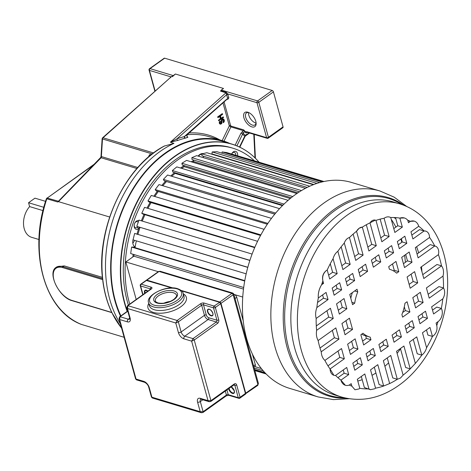 <?xml version="1.0" encoding="UTF-8"?>
<svg xmlns="http://www.w3.org/2000/svg" width="471" height="471" viewBox="0 0 471 471"><rect width="100%" height="100%" fill="white"/><g stroke="black" fill="none" stroke-linecap="round" stroke-linejoin="round"><path stroke-width="0.71" d="M223.437 122.707L223.76 120.894L223.348 119.828L222.724 119.705L222.065 120.741L221.853 123.384L220.675 124.226L219.875 123.891L219.539 123.114L220.281 121.106L220.263 123.161L221.034 123.402L221.27 120.464L221.9 119.334L222.836 118.892L223.913 119.31L224.349 120.47L224.214 121.701L223.437 122.707L223.007 122.06L223.484 120.811L222.966 119.687M221.152 118.28L223.107 116.885L223.542 117.532L218.638 120.759L218.485 120.187L220.351 118.851L219.686 116.431M218.915 120.841L218.756 120.27L220.628 118.933L219.898 116.284L218.026 117.62L217.596 116.967L222.224 113.664L222.653 114.318L220.487 115.86L221.217 118.515L223.384 116.967M220.281 121.106L219.739 121.33L219.233 122.484L219.398 123.502L220.175 124.132M227.205 99.145L227.817 99.328L228.835 97.874A0.93 0.447 -15.4 0 0 227.558 98.139L226.616 94.718A0.93 0.447 -15.4 0 1 227.893 94.453L227.687 93.906L226.516 94.377L226.616 94.718L176.89 138.898L170.425 142.148L177.873 140.423A1.325 0.842 -110.2 0 1 176.89 138.898A111.709 77.88 106.7 0 1 184.214 136.643L186.84 135.006L187.064 134.435M224.084 101.919L230.602 125.58L230.99 126.075L243.743 129.902L245.456 131.745L243.648 130.744A0.93 0.648 106.7 0 0 243.743 129.902M247.316 132.357A1.325 0.924 -73.3 0 1 246.786 131.739L244.814 131.756L243.183 132.963L242.647 134.047L240.958 133.222L242.353 131.609L243.183 132.963A7.577 5.281 106.7 0 0 245.662 135.218L244.849 135.942L239.48 147.029M251.867 126.893A8.672 4.622 -125.5 0 0 256.13 123.349A8.672 4.622 -125.5 0 0 255.806 121.347A8.672 4.622 -125.5 0 0 248.299 112.381A8.672 4.622 -125.5 0 0 243.896 117.768A8.672 4.622 -125.5 0 0 251.867 126.893M226.892 99.057L184.402 136.508L185.109 138.197A1.325 0.877 76.1 0 1 184.214 136.643M185.327 138.144C189.46 136.749 187.417 137.45 187.411 136.767A1.325 0.924 -73.3 0 1 187.134 136.761M187.105 136.755A1.325 0.924 -73.3 0 1 187.093 136.749L186.94 134.918M120.441 323.948A110.385 76.956 106.7 0 1 109.714 299.203A110.385 76.956 106.7 0 1 160.01 151.532A110.385 76.956 106.7 0 1 173.958 143.361L170.673 142.372M120.505 316.153A110.385 76.956 -73.3 0 1 165.18 153.087A110.385 76.956 -73.3 0 1 222.653 140.747A110.385 76.956 -73.3 0 1 229.842 143.478M253.792 134.3L254.999 157.885M230.99 126.075A0.93 0.648 -73.3 0 1 230.89 126.911L229.324 125.845L223.001 102.884M244.82 131.715L245.933 132.934L245.456 131.786M246.786 131.739L266.61 137.691A1.325 0.924 -73.3 0 0 267.145 138.309L247.322 132.357L245.933 132.934L247.675 132.463M267.145 138.309A1.325 1.325 0 0 0 268.293 138.121L282.924 127.676A1.325 0.707 -125.5 0 0 283.059 126.87L273.421 91.874A1.325 0.707 -125.5 0 0 272.203 90.479L164.662 58.18A1.325 0.707 -125.5 0 0 164.202 58.221L149.578 68.666A1.325 0.707 54.5 0 1 150.037 68.625L173.222 75.59L175.418 74.018L172.421 76.685A0.93 0.648 106.7 0 0 172.704 76.267A1.325 0.924 -73.3 0 1 173.222 75.59M175.418 74.018L223.519 88.466L221.317 90.032A1.325 0.924 106.7 0 0 220.805 90.709A0.93 0.648 -73.3 0 1 220.516 91.127L226.003 92.775L226.516 94.377M220.805 90.709L226.292 92.357L227.687 93.906L256.972 102.702A1.325 0.924 -73.3 0 1 257.578 100.924L272.203 90.479M173.958 143.361L164.055 146.157C124.538 166.769 96.031 228.423 102.56 278.856L102.76 279.65L62.755 267.634A19.346 10.309 54.5 0 0 53.965 279.986A19.346 10.309 54.5 0 0 71.78 300.368L111.862 312.497A108.636 75.737 106.7 0 0 121.583 328.11M170.72 77.621L170.667 76.779L172.704 76.267M171.156 76.873L103.037 137.768L153.581 152.951M170.749 77.291L170.667 76.779L149.431 70.397L155.142 91.115M152.304 153.923L102.49 138.963L101.383 156.572L100.994 156.725L102.125 138.727L102.566 137.82L103.037 137.768A1.325 0.924 106.7 0 0 102.49 138.963L102.537 138.539M148.389 157.12A5.311 3.703 106.7 0 1 148.689 156.419L148.83 156.136A6.635 4.628 106.7 0 1 149.919 154.453L151.162 154.824M148.83 156.136A6.635 4.628 106.7 0 0 148.424 157.09M111.774 312.379L111.374 311.625C107.1 302.358 104.238 292.102 102.796 280.84L102.76 279.65M254.929 157.273L255.029 157.915M93.252 165.18L47.394 197.926A1.325 0.924 106.7 0 0 46.835 198.733A106.381 74.165 106.7 0 0 81.459 324.442L81.342 324.389M101.347 157.491L58.463 201.641L57.692 201.994L46.794 198.78M59.052 200.587L58.481 201.258L46.941 197.985M38.969 239.521L31.663 237.331A18.581 12.953 106.7 0 1 23.55 224.667A18.581 12.953 106.7 0 1 29.62 206.598L43.014 210.619M29.62 206.598L28.554 202.73L34.954 198.161L45.569 201.347M28.554 202.73L43.85 207.322M58.463 201.641L109.661 217.019M56.744 266.91L64.233 265.891L63.043 266.739A0.665 0.465 106.7 0 0 62.743 267.628M102.401 277.354L64.233 265.891M57.692 201.994L58.481 201.258M124.114 337.289L81.459 324.442A1.325 0.924 106.7 0 0 81.518 324.46A1.325 0.924 106.7 0 0 81.571 324.472M239.827 147.193L245.132 136.249L244.849 135.942A8.513 5.935 106.7 0 1 242.647 134.047L236.907 145.886M249.365 132.969L246.074 134.677M256.041 123.031A7.348 3.915 54.5 0 1 255.559 122.913A7.348 3.915 54.5 0 1 248.806 115.189A7.348 3.915 54.5 0 1 248.57 112.575M248.906 112.651A7.348 3.915 -125.5 0 0 246.492 112.928A7.348 3.915 -125.5 0 0 245.721 117.391A7.348 3.915 -125.5 0 0 252.474 125.115A7.348 3.915 -125.5 0 0 255.035 124.88A7.348 3.915 -125.5 0 0 256.077 122.69M218.026 117.62L217.596 116.967M217.873 117.049L222.495 113.746M221.229 123.261L221.229 122.878M221.5 122.96L221.346 122.448M221.617 122.531L221.364 122.095M221.641 122.177L221.211 121.53M221.482 121.612L221.176 120.982M221.452 121.065L221.27 120.464M221.541 120.547L221.558 119.805M221.835 119.887L221.9 119.334M222.177 119.416L222.394 118.986M223.113 118.975L223.607 119.069M127.158 311.402A109.837 76.573 -73.3 0 1 124.556 303.277A109.837 76.573 -73.3 0 1 124.444 302.859A109.837 76.573 -73.3 0 1 146.187 186.157A109.837 76.573 -73.3 0 1 231.791 144.061L222.5 141.271A109.837 76.573 106.7 0 0 136.755 183.555A109.837 76.573 106.7 0 0 115.26 300.486A109.837 76.573 106.7 0 0 120.894 315.876M127.406 311.225A109.761 76.52 -73.3 0 1 124.886 303.318A109.761 76.52 106.7 0 1 124.768 302.906A109.761 76.52 -73.3 0 1 159.392 170.108A109.761 76.52 -73.3 0 1 258.326 161.353A109.761 76.52 -73.3 0 1 258.862 161.953M129.737 304.107A106.187 74.029 -73.3 0 1 177.555 160.063A106.187 74.029 -73.3 0 1 232.839 148.188L231.02 147.641A106.187 74.029 106.7 0 0 175.73 159.516A106.187 74.029 106.7 0 0 128.383 305.078M232.839 148.188A106.187 74.029 -73.3 0 1 254.116 160.534M237.608 155.571A4.516 3.144 106.7 0 0 233.316 151.903A4.516 3.144 106.7 0 0 231.744 153.834A4.516 3.144 106.7 0 0 231.638 154.052M138.78 220.658A4.516 3.144 106.7 0 0 136.366 221.14A4.516 3.144 106.7 0 0 134.788 223.071A4.516 3.144 106.7 0 0 134.182 225.085A4.516 3.144 106.7 0 0 138.468 228.776A4.516 3.144 106.7 0 0 138.639 228.647L139.375 227.275M133.317 238.756A6.971 4.857 106.7 0 0 134.294 246.415L135.159 246.91A95.566 66.629 -73.3 0 0 135.03 247.664A95.566 66.629 106.7 0 1 136.349 240.852M136.99 234.281L137.985 234.193A95.566 66.629 -73.3 0 1 140.005 227.464A95.566 66.629 106.7 0 0 137.962 234.275M142.283 221.087A95.566 66.629 -73.3 0 1 144.938 214.682A95.566 66.629 106.7 0 0 142.283 221.087M147.947 208.37A95.566 66.629 -73.3 0 1 151.073 202.612A95.566 66.629 106.7 0 0 147.947 208.37M154.829 196.507A95.566 66.629 -73.3 0 1 158.309 191.485A95.566 66.629 106.7 0 0 154.829 196.507M162.807 185.739A95.566 66.629 -73.3 0 1 166.457 181.6A95.566 66.629 106.7 0 0 162.807 185.739M171.785 176.284A95.566 66.629 -73.3 0 1 175.059 173.393A95.566 66.629 106.7 0 0 171.785 176.284M181.665 168.353A95.566 66.629 -73.3 0 1 184.196 166.681A95.566 66.629 106.7 0 0 181.665 168.353M192.439 162.159A95.566 66.629 -73.3 0 1 193.693 161.588A95.566 66.629 106.7 0 0 192.439 162.159M198.656 155.813A6.971 4.857 -73.3 0 1 198.733 156.272M134.518 240.298A6.971 4.857 -73.3 0 1 132.822 243.189M243.489 289.112L133.894 256.195A95.566 66.629 -73.3 0 1 134.07 254.587A95.566 66.629 106.7 0 0 133.894 256.195L125.851 261.941L136.196 299.497M137.061 234.005A96.231 67.088 106.7 0 1 138.639 228.647L137.367 227.287L137.926 226.828M138.239 222.194A3.185 2.22 106.7 0 0 137.42 221.635A3.185 2.22 106.7 0 0 135.76 221.994A3.185 2.22 106.7 0 0 134.712 223.23M134.206 224.914A3.185 2.22 106.7 0 0 134.312 226.251A3.185 2.22 106.7 0 0 135.589 227.74A3.185 2.22 106.7 0 0 137.249 227.381A3.185 2.22 106.7 0 0 137.367 227.287M235.771 155.024A3.185 2.22 106.7 0 0 234.375 152.398A3.185 2.22 106.7 0 0 232.715 152.751A3.185 2.22 106.7 0 0 231.667 153.988M323.966 181.512L231.703 154.07M323.442 181.623L226.775 152.586L222.171 151.927L221.888 153.187M319.703 182.565L216.943 151.697L212.18 151.945L211.944 153.905L313.839 184.514M213.31 154.317L213.275 154.659M313.327 184.709L206.828 152.722L202.006 153.87L201.971 155.801L307.227 187.417M203.407 156.231L203.378 157.667M305.455 188.323L196.637 155.642L191.844 157.667L192.015 159.534L299.474 191.809M193.552 159.993L193.693 161.588L297.849 192.869M296.877 193.528L186.563 160.393L181.9 163.26L182.265 165.021L291.213 197.743M183.955 165.527L184.196 166.681L290.248 198.532M288.122 200.328L176.808 166.893L172.357 170.543L172.922 172.168L282.894 205.197M174.835 172.745L175.059 173.393L282.441 205.644M279.562 208.653L167.558 175.012L163.408 179.374L164.149 180.829L274.84 214.075M166.41 181.506L274.793 214.134M271.473 218.373L158.986 184.591L155.224 189.577L156.136 190.837L267.322 224.231M264.078 229.324L151.273 195.441L147.965 200.958L149.024 201.994L260.545 235.488M257.572 241.299L144.562 207.352L141.771 213.292L142.96 214.087L254.681 247.646M252.103 254.075L138.98 220.098L136.767 226.345L249.865 260.463M247.817 267.275L134.641 233.422L133.046 239.857L246.168 273.834M244.773 280.622L133.058 247.069L131.627 247.075L130.679 253.569L243.695 287.51M254.664 366.544L261.358 368.558M125.851 261.941L158.303 271.69M243.219 320.828L236.742 297.307A2.655 1.413 -125.5 0 0 234.299 294.516L242.736 297.048M131.627 247.075L244.702 281.034M134.641 233.422L247.781 267.404M136.767 226.345L249.907 260.328M141.771 213.292L254.846 247.257M147.965 200.958L260.881 234.876M155.224 189.577L267.875 223.413M163.408 179.374L275.659 213.086M172.357 170.543L284.031 204.084M181.9 163.26L292.732 196.548M191.844 157.667L301.446 190.584M202.006 153.87L309.73 186.228M212.18 151.945L316.936 183.407M222.171 151.927L322.082 181.936M254.87 370.6L266.156 373.986M254.793 370.306L265.779 373.603M254.575 369.517L264.82 372.59M254.169 368.051L263.177 370.759M391.23 219.351A95.566 66.629 -73.3 0 1 395.887 227.099M400.845 239.032A95.566 66.629 -73.3 0 1 401.834 242.247M404.607 255.294A95.566 66.629 -73.3 0 1 405.384 262.329M383.571 344.572A95.566 66.629 -73.3 0 1 382.911 345.543M379.938 190.985L351.513 182.448A107.512 74.954 106.7 0 0 295.535 194.47A107.512 74.954 106.7 0 0 242.488 302.188A107.512 74.954 106.7 0 0 289.659 388.387L318.084 396.923A107.512 74.954 -73.3 0 1 270.907 310.725A107.512 74.954 -73.3 0 1 323.96 203.007A107.512 74.954 -73.3 0 1 324.289 202.771A107.512 74.954 -73.3 0 1 379.938 190.985L394.186 197.166L406.726 206.492M393.974 217.525A87.588 61.065 -73.3 0 1 395.858 218.744M416.611 246.722A87.588 61.065 -73.3 0 1 418.642 252.862M421.457 266.751A87.588 61.065 -73.3 0 1 421.957 271.791M400.503 348.805A87.588 61.065 -73.3 0 1 397.112 353.368M388.604 362.841A87.588 61.065 -73.3 0 1 384.895 366.255M375.334 220.14L369.994 222.86A87.588 61.065 106.7 0 0 362.34 227.128L368.911 250.984L376.288 245.715L369.994 222.86A6.777 4.728 -73.3 0 1 371.819 220.905A6.777 4.728 -73.3 0 1 375.352 220.145A6.777 4.728 -73.3 0 1 375.97 220.404L381.846 241.747L389.128 236.542L384.095 218.261A87.588 61.065 106.7 0 0 375.97 220.404M404.353 217.961L399.861 218.114A87.588 61.065 106.7 0 0 390.736 217.537L394.845 232.462L402.34 227.11L399.861 218.114A13.683 9.538 -73.3 0 1 404.353 217.961A13.683 9.538 -73.3 0 1 407.762 220.245L408.451 222.748L410.412 221.346A87.588 61.065 106.7 0 0 407.762 220.245M410.412 221.346L414.286 221.135A11.039 7.695 -73.3 0 0 410.412 221.346L407.851 220.575M424.094 230.973L425.778 231.131A8.666 6.041 -73.3 0 0 424.094 230.973A87.588 61.065 106.7 0 0 418.707 226.274L410.947 231.82L412.914 238.956L424.094 230.973L419.537 229.607L411.848 235.094M435.21 246.086L434.745 245.986A87.588 61.065 106.7 0 0 429.581 237.461L415.31 247.652L418.118 257.861L434.745 245.986L430.188 244.614L417.059 253.999M443.034 276.071L426.408 287.946L429.216 298.149L443.494 287.958A87.588 61.065 106.7 0 0 443.034 276.071A11.039 7.695 -73.3 0 0 441.521 265.874A87.588 61.065 106.7 0 0 438.424 254.634L420.715 267.281L423.812 278.52L441.521 265.874L436.964 264.502L422.746 274.658M442.793 298.861L431.613 306.845L433.579 313.98L441.339 308.44A87.588 61.065 106.7 0 0 442.793 298.861A8.666 6.041 -73.3 0 0 443.494 287.958L438.937 286.592L428.157 294.287M438.042 321.652L436.081 323.053L436.77 325.555A87.588 61.065 106.7 0 0 438.042 321.652A8.666 6.041 -73.3 0 0 441.339 308.44L436.788 307.068L432.513 310.118M426.479 329.912L427.892 335.046L432.449 336.412L429.97 327.416L422.475 332.773L426.585 347.698A87.588 61.065 106.7 0 0 432.449 336.412L433.226 335.929C436.376 333.227 437.553 329.771 436.77 325.555M413.267 339.344L417.241 353.768L421.792 355.134L416.758 336.853L409.476 342.052L415.351 363.394A87.588 61.065 106.7 0 0 421.792 355.134C424.094 353.421 425.69 350.942 426.585 347.698M400.427 348.516L405.655 367.51L410.212 368.881L403.918 346.02L396.541 351.289L403.111 375.146A87.588 61.065 106.7 0 0 410.212 368.881L415.351 363.394M328.617 275.135L332.62 272.279L330.271 263.736M317.536 302.453L323.483 298.202L322.576 294.928M316.294 325.956L328.687 317.107L326.939 310.76M320.003 348.028L334.381 337.766L332.349 330.389M327.963 365.837L339.785 357.395L338.037 351.054M337.919 377.677L344.148 373.226L343.241 369.953M403.111 375.146L400.432 378.06L397.312 379.285L390.742 355.428L383.365 360.698L389.658 383.559L383.682 386.014L377.807 364.672L370.524 369.87L375.558 388.157L374.816 388.752L370.424 389.7L364.36 387.515L361.316 376.447M375.558 388.157A87.588 61.065 106.7 0 0 383.682 386.014L379.126 384.642L374.31 367.162M389.658 383.559A87.588 61.065 106.7 0 0 397.312 379.285L392.755 377.919L387.25 357.925M393.78 228.6L397.783 225.744L395.54 217.602M380.78 237.884L384.572 235.176L380.156 219.127M367.845 247.122L371.731 244.349L366.332 224.738M354.669 256.53L358.555 253.757L353.138 234.093M341.828 265.703L345.62 262.995L341.163 246.822M333.085 291.349L337.083 288.488L336.182 285.214M346.291 281.911L350.083 279.203L349.182 275.929M359.137 272.738L363.023 269.965L362.117 266.692M372.308 263.33L376.194 260.557L375.293 257.284M385.249 254.093L389.04 251.384L388.133 248.111M398.248 244.808L402.246 241.953L401.345 238.679M338.29 310.248L342.293 307.386L340.545 301.046M403.453 263.713L407.456 260.852L405.708 254.511M343.977 330.907L347.981 328.052L345.95 320.674M409.14 284.372L413.144 281.517L411.112 274.14M349.388 350.542L353.391 347.68L351.643 341.334M414.551 304.007L418.554 301.146L416.806 294.799M353.75 366.373L357.754 363.512L356.847 360.238M366.956 356.936L370.748 354.227L369.847 350.954M379.803 347.763L383.688 344.99L382.788 341.716M392.973 338.361L396.859 335.582L395.958 332.308M405.914 329.117L409.705 326.409L408.799 323.135M418.913 319.838L422.917 316.977L422.01 313.704M402.67 312.485L405.343 310.577L404.301 306.798M361.669 334.175A35.29 24.604 106.7 0 0 365.119 335.64L369.676 337.006A35.29 24.604 -73.3 0 1 362.976 333.244L360.851 334.763L363.659 344.966L370.948 339.768L370.23 337.165A35.29 24.604 -73.3 0 1 369.676 337.006M362.599 341.104L366.391 338.396L365.673 335.805M393.426 270.872L394.245 270.289L392.496 263.943M352.42 292.562A35.29 24.604 106.7 0 0 350.795 298.249M370.465 389.711L368.917 388.881L364.807 373.95L357.312 379.308L359.791 388.304L359.032 388.916L354.999 389.782L351.89 386.173L351.201 383.671L349.241 385.072A11.039 7.695 -73.3 0 1 345.367 385.284A11.039 7.695 -73.3 0 1 340.939 380.138L348.705 374.598L346.738 367.457L335.558 375.446A8.666 6.041 -73.3 0 1 333.874 375.287A8.666 6.041 -73.3 0 1 330.071 368.958L344.342 358.767L341.528 348.558L324.902 360.433C322.694 358.466 321.469 355.581 321.228 351.778L338.937 339.132L335.841 327.898L318.131 340.545C316.541 337.707 316.035 334.304 316.618 330.348L333.244 318.473L330.43 308.264L316.159 318.455C315.264 314.999 315.499 311.366 316.859 307.557L328.04 299.574L326.073 292.432L318.308 297.978A15.937 11.11 -73.3 0 1 321.611 284.767L323.571 283.359L322.882 280.863C322.105 276.648 323.283 273.192 326.409 270.484L327.204 270.001L329.682 278.997L337.177 273.645L332.62 272.279M384.095 218.261C386.426 216.672 388.64 216.43 390.736 217.537M359.179 228.247A8.443 5.888 -73.3 0 1 362.34 227.128L359.149 228.241L356.541 231.267A8.443 5.888 -73.3 0 1 359.179 228.247M363.112 255.123L356.541 231.267A87.588 61.065 106.7 0 0 349.441 237.537L355.735 260.392L363.112 255.123L358.555 253.757M347.533 238.438A7.76 5.411 -73.3 0 1 349.441 237.537C347.098 238.208 345.384 240.039 344.295 243.024A7.76 5.411 -73.3 0 1 347.533 238.438M350.177 264.366L344.295 243.024A87.588 61.065 106.7 0 0 337.854 251.284L342.894 269.565L350.177 264.366L345.62 262.995M337.177 273.645L333.068 258.72C333.963 255.476 335.558 252.998 337.854 251.284M434.745 245.986A7.895 5.505 -73.3 0 1 435.257 246.103A7.895 5.505 -73.3 0 1 438.424 254.634M425.778 231.131A8.666 6.041 -73.3 0 1 429.581 237.461M414.286 221.135A11.039 7.695 -73.3 0 1 418.707 226.274M399.308 248.67L406.803 243.319L404.836 236.183L397.341 241.535L399.308 248.67M404.518 267.575L412.013 262.223L409.199 252.014L401.704 257.366L404.518 267.575M410.206 288.234L417.7 282.883L414.61 271.643L407.109 277.001L410.206 288.234M415.616 307.869L423.111 302.512L420.297 292.308L412.802 297.66L415.616 307.869M419.973 323.701L427.468 318.343L425.507 311.207L418.007 316.559L419.973 323.701M386.314 257.955L393.597 252.756L391.631 245.615L384.348 250.819L386.314 257.955M378.784 254.787L371.407 260.057L373.373 267.192L380.751 261.923L378.784 254.787M399.449 329.812L392.072 335.081L394.039 342.223L401.416 336.953L399.449 329.812M406.979 332.979L414.262 327.781L412.296 320.639L405.013 325.844L406.979 332.979M360.197 276.601L367.58 271.331L365.614 264.196L358.231 269.465L360.197 276.601M380.862 351.631L388.245 346.362L386.279 339.22L378.902 344.489L380.862 351.631M347.357 285.773L354.639 280.575L352.673 273.433L345.39 278.638L347.357 285.773M368.022 360.798L375.305 355.599L373.338 348.463L366.055 353.662L368.022 360.798M334.145 295.211L341.64 289.853L339.673 282.718L332.179 288.069L334.145 295.211M339.356 314.11L346.85 308.758L344.036 298.549L336.541 303.901L339.356 314.11M345.043 334.769L352.538 329.417L349.447 318.184L341.946 323.536L345.043 334.769M350.453 354.404L357.948 349.052L355.134 338.843L347.639 344.195L350.453 354.404M354.81 370.235L362.305 364.884L360.344 357.742L352.844 363.094L354.81 370.235M407.085 301.74L404.96 303.259A35.29 24.604 -73.3 0 1 401.898 314.546L402.617 317.148L409.9 311.949L407.085 301.74M388.705 266.651L389.423 269.253A35.29 24.604 -73.3 0 1 389.976 269.412A35.29 24.604 -73.3 0 1 396.676 273.174L398.802 271.655L395.987 261.446L388.705 266.651M352.561 304.678L354.692 303.159A35.29 24.604 -73.3 0 1 357.754 291.873L357.036 289.265L349.753 294.469L352.561 304.678M402.34 227.11L397.783 225.744M349.241 385.072A87.588 61.065 106.7 0 0 351.89 386.173L354.999 389.782M345.32 385.266L340.939 380.138A87.588 61.065 106.7 0 1 335.558 375.446M333.874 375.287L330.071 368.958A87.588 61.065 106.7 0 1 324.902 360.433M318.131 340.545A87.588 61.065 106.7 0 0 321.228 351.778M316.159 318.455A87.588 61.065 106.7 0 0 316.618 330.348M326.409 270.484C323.088 273.139 321.917 276.601 322.882 280.863A87.588 61.065 106.7 0 0 321.611 284.767C319.067 288.876 317.966 293.28 318.308 297.978A87.588 61.065 106.7 0 0 316.859 307.557M333.068 258.72A87.588 61.065 106.7 0 0 327.204 270.001M359.791 388.304A87.588 61.065 106.7 0 0 368.917 388.881M375.917 372.991A87.588 61.065 -73.3 0 1 372.019 375.316M362.211 379.703A87.588 61.065 -73.3 0 1 357.783 381.021M348.705 374.598L344.148 373.226M344.342 358.767L339.785 357.395M338.937 339.132L334.381 337.766M333.244 318.473L328.687 317.107M328.04 299.574L323.483 298.202M323.571 283.359L322.188 282.947M376.288 245.715L371.731 244.349M389.128 236.542L384.572 235.176M406.803 243.319L402.246 241.953M412.013 262.223L407.456 260.852M417.7 282.883L413.144 281.517M423.111 302.512L418.554 301.146M427.468 318.343L422.917 316.977M393.597 252.756L389.04 251.384M380.751 261.923L376.194 260.557M401.416 336.953L396.859 335.582M414.262 327.781L409.705 326.409M367.58 271.331L363.023 269.965M388.245 346.362L383.688 344.99M354.639 280.575L350.083 279.203M375.305 355.599L370.748 354.227M341.64 289.853L337.083 288.488M346.85 308.758L342.293 307.386M352.538 329.417L347.981 328.052M357.948 349.052L353.391 347.68M362.305 364.884L357.754 363.512M409.9 311.949L405.343 310.577M370.948 339.768L366.391 338.396M398.802 271.655L394.245 270.289M354.692 303.159L351.914 302.323M354.681 290.948L357.754 291.873M136.537 379.879L135.583 378.931L119.004 318.737L119.646 319.532L120.099 316.73L128.3 319.191A3.98 2.119 -125.5 0 0 129.643 319.097M200.693 399.202A3.98 2.119 -125.5 0 0 200.316 401.592L203.101 411.695L200.204 411.701L201.341 412.731L202.96 412.502A1.325 0.707 54.5 0 1 202.942 412.514M152.41 398.03L151.903 397.194L151.45 397.082L152.363 398.019L201.347 412.731M178.403 332.544A1.99 0.954 -15.4 0 0 181.141 331.973A3.98 2.119 -125.5 0 0 184.803 336.164L193.004 338.625L191.644 341.157L183.896 338.826A5.976 3.179 -125.5 0 1 178.403 332.544L175.777 323L178.356 321.87L181.141 331.973L204.449 315.329L201.665 305.226L178.356 321.87A1.325 0.707 54.5 0 0 177.137 320.474L175.777 323L127.47 308.493L127.924 305.691L177.137 320.474L200.446 303.824L201.665 305.226A1.325 0.636 -15.4 0 1 201.924 305.067L200.446 303.824M150.738 289.117A1.325 0.707 -125.5 0 0 150.685 289.176L150.632 288.97A1.325 0.924 -73.3 0 1 151.238 287.192A2.655 1.272 -15.4 0 1 151.226 289.047L150.808 289.064M126.834 307.698L127.47 308.493L130.102 318.037A5.976 3.179 -125.5 0 1 127.394 321.858L119.646 319.532L136.037 379.037L143.785 381.369A1.99 1.389 -73.3 0 0 144.585 382.293C146.711 383.382 148.094 385.013 148.73 387.197L151.45 397.082M226.304 395.828L226.304 395.828A1.325 0.707 -125.5 0 0 226.357 395.77A1.325 0.707 -125.5 0 0 226.41 395.051A1.325 0.636 164.6 0 1 227.316 394.669A1.325 0.636 164.6 0 1 228.235 394.669A1.325 0.924 106.7 0 0 228.765 395.287L238.791 398.301A1.325 0.924 -73.3 0 1 238.261 397.683A1.325 0.636 -15.4 0 0 240.086 397.3L245.485 393.391L220.722 303.63M148.73 387.197A1.99 0.954 164.6 0 0 149.278 387.651L151.903 397.194L200.204 411.701L197.579 402.157A5.976 3.179 -125.5 0 1 200.287 398.336L208.035 400.662L191.644 341.157L194.229 340.027L210.926 400.656L208.035 400.662L209.171 401.692L210.784 401.463A1.325 0.707 54.5 0 1 210.773 401.475L234.14 384.778M200.575 303.742A2.655 1.272 -15.4 0 1 204.096 303.071L214.122 306.079L219.651 302.329A1.13 0.601 -125.5 0 1 220.693 303.518L245.485 393.391L245.291 394.292A1.325 0.707 -125.5 0 0 245.432 393.485L220.693 303.66L215.341 307.475L218.744 319.827A2.655 1.849 106.7 0 1 217.531 323.383L217.149 322.623A1.325 0.707 -125.5 0 0 217.06 322.511A1.325 0.707 -125.5 0 0 216.313 321.981L208.111 319.521A3.98 2.119 54.5 0 1 204.449 315.329A1.325 0.636 164.6 0 1 206.274 314.952A2.655 1.413 54.5 0 0 208.718 317.742A1.325 0.924 -73.3 0 1 208.111 319.521L184.803 336.164A1.99 1.389 106.7 0 0 183.896 338.826M163.802 303.212A10.951 5.252 164.6 0 1 170.331 301.416M245.291 394.292L239.945 398.107A1.325 0.707 54.5 0 0 240.086 397.3L236.683 384.948A2.655 1.849 106.7 0 0 234.358 383.93L233.869 384.73M233.328 293.916L233.169 294.746L220.734 303.518M245.473 393.338L257.908 384.572L258.402 383.412L257.772 385.378A1.325 0.707 -125.5 0 0 257.908 384.572L233.169 294.746A1.325 0.707 -125.5 0 0 231.95 293.351L232.886 293.097M258.402 383.412L233.781 294.028L232.868 293.092L160.193 271.267L159.039 271.455L146.881 280.133L173.034 287.987M253.904 367.086L255.017 366.291A2.655 1.413 -125.5 0 0 255.3 364.678L252.356 353.986M230.602 125.58A0.93 0.447 164.6 0 0 229.324 125.845L222.171 140.599M219.804 139.887A111.709 77.88 106.7 0 0 189.136 132.963M227.893 94.453L228.835 97.874M268.293 138.121A1.325 0.707 -125.5 0 0 268.435 137.314A1.325 0.636 -15.4 0 1 266.61 137.691L256.972 102.702A1.325 0.636 164.6 0 0 258.797 102.319L268.435 137.314L283.059 126.87M227.817 99.328A0.93 0.648 106.7 0 0 227.499 98.916M187.411 136.767L186.993 136.643M222.653 140.747L209.248 136.72A110.385 76.956 106.7 0 0 187.099 134.777M185.109 138.197A110.385 76.956 106.7 0 0 177.873 140.423M242.353 131.609L243.648 130.744L230.89 126.911L223.984 141.165M273.421 91.874L258.797 102.319A1.325 0.707 54.5 0 0 257.578 100.924L221.317 90.032M164.662 58.18L150.037 68.625A1.325 0.924 106.7 0 0 149.431 70.397A1.325 0.636 164.6 0 1 149.066 70.097L154.912 91.321M226.292 92.357A0.93 0.648 -73.3 0 1 226.003 92.775L170.425 142.148M172.421 76.685L171.962 76.543A0.93 0.648 106.7 0 0 172.251 76.125M136.937 168.518L100.906 157.691A1.325 0.924 106.7 0 0 101.383 156.572L137.82 167.517M164.732 145.851A108.636 75.737 106.7 0 0 141.771 163.49A108.636 75.737 106.7 0 0 102.79 279.568A108.636 75.737 106.7 0 0 106.116 296.901A108.636 75.737 106.7 0 0 111.862 312.503M56.844 266.839L56.078 267.387A20.012 10.662 54.5 0 1 63.043 266.739L102.531 278.602M71.757 300.357A0.665 0.465 106.7 0 0 72.022 300.669C59.322 297.572 46.965 272.85 56.078 267.387M235.153 145.192L240.958 133.222M258.326 161.353C250.749 152.898 241.906 147.135 231.791 144.061A109.837 76.573 -73.3 0 1 245.22 150.208M203.172 153.593A7.63 5.322 106.7 0 0 198.12 156.089M193.61 160.646A96.231 67.088 106.7 0 0 191.149 161.771M183.996 165.721A96.231 67.088 106.7 0 0 180.534 168.017M174.505 172.645A96.231 67.088 106.7 0 0 170.749 175.971M165.515 181.241A96.231 67.088 106.7 0 0 161.836 185.444M157.355 191.202A96.231 67.088 106.7 0 0 153.887 196.224M150.149 202.33A96.231 67.088 106.7 0 0 147.034 208.1M144.032 214.411A96.231 67.088 106.7 0 0 141.377 220.817M134.294 246.415A96.231 67.088 106.7 0 0 134.123 247.387M133.152 254.311A96.231 67.088 106.7 0 0 132.881 256.919M403.741 205.244A103.596 72.222 106.7 0 0 334.716 208.953A103.596 72.222 106.7 0 0 334.398 209.177A103.596 72.222 106.7 0 0 283.448 324.69A103.596 72.222 106.7 0 0 345.808 398.136M343.895 397.683A102.819 71.68 -73.3 0 1 284.79 323.071A102.819 71.68 -73.3 0 1 335.117 210.331A102.819 71.68 -73.3 0 1 335.446 210.095A102.819 71.68 -73.3 0 1 401.898 204.573M347.686 214.811A100.865 70.32 -73.3 0 1 399.726 203.872L393.185 201.906A100.865 70.32 106.7 0 0 340.668 213.186A100.865 70.32 106.7 0 0 340.345 213.416A100.865 70.32 106.7 0 0 290.895 314.469A100.865 70.32 106.7 0 0 335.158 395.104L341.699 397.071A100.865 70.32 -73.3 0 1 297.442 316.206A100.865 70.32 -73.3 0 1 347.209 215.147A100.865 70.32 -73.3 0 1 347.686 214.811M119.004 318.737L119.634 316.771A1.325 0.707 54.5 0 1 119.634 316.771A1.325 0.707 54.5 0 1 120.099 316.73L127.8 311.225M150.82 289.053A1.325 0.636 164.6 0 0 150.632 288.97L140.611 285.956A1.325 0.636 164.6 0 1 140.246 285.656L142.766 294.805M146.74 280.416L146.563 280.363A1.325 0.707 -125.5 0 0 146.098 280.404L140.752 284.225A1.325 0.707 54.5 0 1 141.212 284.184A1.325 0.924 106.7 0 0 140.611 285.956L143.001 294.64M147.929 291.119A4.051 2.155 -125.5 0 0 145.127 290.248A4.051 2.155 -125.5 0 0 144.544 292.803A4.051 2.155 -125.5 0 0 144.656 293.168A4.051 2.155 -125.5 0 0 144.744 293.392M171.897 287.969L146.563 280.363L141.212 284.184L151.238 287.192M149.278 387.651A5.976 3.179 -125.5 0 0 143.785 381.369M181.641 290.842L219.574 302.241L220.693 303.66A1.325 0.707 -125.5 0 0 219.468 302.258L181.718 290.919M151.226 289.047L127.924 305.691A1.325 0.707 54.5 0 0 127.464 305.732A1.325 0.707 54.5 0 0 127.447 305.744M148.777 303.383A19.912 9.55 -15.4 0 0 153.252 312.367A19.912 9.55 164.6 0 0 153.458 312.432A19.912 9.55 -15.4 0 0 179.386 307.704A19.912 9.55 -15.4 0 0 183.325 293.869M151.003 289.271L151.02 288.858L127.464 305.732L126.829 307.704L129.554 317.584A1.99 0.954 -15.4 0 0 130.102 318.037M127.394 321.858A1.99 1.389 -73.3 0 1 128.3 319.191L129.684 318.208M226.928 389.935L228.235 394.669L238.261 397.683L234.858 385.331L233.816 385.019M228.665 388.699A4.051 2.155 -125.5 0 0 228.765 389.164A4.051 2.155 -125.5 0 0 228.882 389.529A4.051 2.155 -125.5 0 0 232.633 393.462A4.051 2.155 -125.5 0 0 234.328 390.836A4.051 2.155 -125.5 0 0 234.211 390.465A4.051 2.155 -125.5 0 0 231.249 386.85M228.765 395.287L226.268 395.858L202.96 412.502A1.325 0.707 54.5 0 0 203.101 411.695L226.41 395.051L225.321 391.083M202.836 399.791L200.316 401.592A1.99 0.954 164.6 0 1 197.579 402.157M200.287 398.336A1.99 1.389 106.7 0 0 201.088 399.267L209.171 401.692M210.784 401.463A1.325 0.707 54.5 0 0 210.926 400.656L234.234 384.012L233.634 384.86M217.531 323.383L194.229 340.027A1.325 0.707 54.5 0 0 193.004 338.625L216.313 321.981A1.325 0.924 -73.3 0 0 216.919 320.203L213.516 307.857A1.325 0.924 -73.3 0 1 214.122 306.079A1.325 0.707 54.5 0 1 215.341 307.475A1.325 0.636 164.6 0 1 213.516 307.857L203.496 304.843A1.325 0.636 -15.4 0 0 201.924 305.067M204.096 303.071A1.325 0.924 106.7 0 0 203.496 304.843L206.274 314.952M208.718 317.742L216.919 320.203A1.325 0.636 -15.4 0 0 218.744 319.827M207.517 311.72A3.915 2.084 -125.5 0 0 207.629 312.073A3.915 2.084 -125.5 0 0 211.261 315.876A3.915 2.084 -125.5 0 0 212.892 313.333A3.915 2.084 -125.5 0 0 212.786 312.98A3.915 2.084 -125.5 0 0 209.153 309.176A3.915 2.084 -125.5 0 0 207.517 311.72M209.624 309.335A3.65 1.943 -125.5 0 0 208.27 309.423A3.65 1.943 -125.5 0 0 207.882 311.643A3.65 1.943 -125.5 0 0 207.988 311.973A3.65 1.943 -125.5 0 0 212.509 315.364A3.65 1.943 -125.5 0 0 213.033 314.11M173.193 292.685A10.951 5.252 -15.4 0 0 161.047 294.357A10.951 5.252 -15.4 0 0 155.359 301.057C154.965 301.275 155.789 301.893 157.844 302.912C163.237 303.989 168.594 302.8 173.934 299.338C176.413 296.871 177.261 295.505 176.478 295.24A10.951 5.252 -15.4 0 0 173.463 292.762A10.951 5.252 -15.4 0 0 173.193 292.685M174.064 290.984A12.275 5.888 -15.4 0 0 157.179 294.493A12.275 5.888 -15.4 0 0 157.155 303.065A12.275 5.888 -15.4 0 0 174.04 299.556A12.275 5.888 -15.4 0 0 174.064 290.984M154.182 305.184A16.591 7.96 164.6 0 1 154.217 293.604A16.591 7.96 164.6 0 1 177.037 288.864A16.591 7.96 164.6 0 1 177.002 300.445A16.591 7.96 164.6 0 1 154.182 305.184M153.393 306.904A17.922 8.596 164.6 0 1 148.642 302.906C145.027 295.635 166.51 284.614 177.726 288.717C181.164 290.048 182.989 291.602 183.195 293.386A17.922 8.596 164.6 0 1 173.616 304.472A17.922 8.596 164.6 0 1 153.581 306.957A17.922 8.596 164.6 0 1 153.393 306.904M148.642 302.906L149.419 305.714A17.922 8.596 -15.4 0 0 154.164 309.712A17.922 8.596 -15.4 0 0 154.353 309.765A17.922 8.596 -15.4 0 0 174.394 307.28A17.922 8.596 -15.4 0 0 183.967 296.194L183.195 293.386M229.183 388.328A3.65 1.943 -125.5 0 0 229.312 389.052A3.65 1.943 -125.5 0 0 229.418 389.382A3.65 1.943 -125.5 0 0 233.94 392.773C234.317 392.814 234.405 392.137 234.217 390.742L231.161 386.915M147.87 291.16L145.474 290.472A3.65 1.943 -125.5 0 0 145.092 292.691A3.65 1.943 -125.5 0 0 145.198 293.021A3.65 1.943 -125.5 0 0 145.209 293.062M236.683 384.948A1.325 0.636 164.6 0 1 234.858 385.331A1.325 0.924 106.7 0 0 234.328 384.713L234.181 384.766M219.663 302.27L219.792 302.035A1.325 0.707 54.5 0 1 221.011 303.43L245.75 393.256A1.325 0.707 54.5 0 1 245.615 394.062A1.325 0.707 54.5 0 1 245.438 394.127M181.17 290.43L219.792 302.035L231.95 293.351L159.039 271.455A1.325 0.707 -125.5 0 0 158.58 271.496L146.422 280.174A1.325 0.707 54.5 0 1 146.881 280.133L146.752 280.369M236.742 297.307L235.023 298.537M233.981 294.746L234.299 294.516M253.581 365.908L255.3 364.678M168.865 301.993L168.771 301.652M164.32 303.141L164.815 302.788M227.446 98.898L186.869 134.977M102.566 137.82L171.161 76.879M111.845 312.626L72.022 300.669M121.595 328.157L111.851 312.632M254.228 134.429L255.412 158.291M92.369 327.716L81.401 324.419C44.333 310.842 28.036 251.19 46.441 198.632L94.153 164.249M149.578 68.666A1.325 1.325 0 0 0 149.066 70.097M100.994 156.725L100.635 157.538L58.928 200.717M249.53 133.016L245.132 136.249M198.356 156.154L199.969 154.741L202 154.076M318.084 396.923L333.38 399.614L348.987 398.737M341.699 397.071C361.292 402.346 380.338 398.442 398.837 385.366C426.155 366.191 445.525 327.875 447.45 290.772C448.527 271.555 445.46 254.234 438.248 238.815C434.904 231.832 430.747 225.662 425.772 220.31C418.389 212.409 409.705 206.928 399.726 203.872M389.423 269.241L389.976 269.412M119.634 316.771L127.735 310.99M140.752 284.225A1.325 1.325 0 0 0 140.246 285.656M172.068 287.969L146.098 280.404M129.554 317.584L129.684 319.067M238.791 398.301A1.325 1.325 0 0 0 239.945 398.107M200.734 399.173L201.088 399.267M208.27 309.423C209.866 308.958 211.385 310.242 212.821 313.274C213.016 314.705 212.91 315.399 212.509 315.364M135.583 378.931L136.496 379.867L144.585 382.293M245.014 394.133L257.772 385.378M160.193 271.267L158.58 271.496M164.962 303.036L165.816 302.423"/></g></svg>
